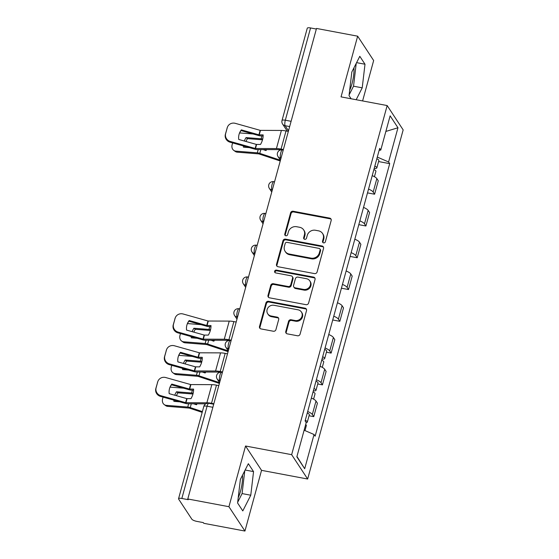 <?xml version="1.0" encoding="UTF-8"?>
<svg xmlns="http://www.w3.org/2000/svg" width="559" height="559" viewBox="0 0 559 559"><rect width="100%" height="100%" fill="white"/><g stroke="black" fill="none" stroke-linecap="round" stroke-linejoin="round"><path stroke-width="0.84" d="M323.563 242.872A1.509 1.391 -33.3 0 0 325.373 241.74L331.18 220.498A2.152 1.984 -33.3 0 0 329.698 218.115L293.168 211.246A2.152 1.984 -33.3 0 0 290.589 212.86L284.776 234.109A1.509 1.391 -33.3 0 0 285.817 235.772A1.509 1.391 -33.3 0 0 287.619 234.64L288.374 231.894A6.883 6.345 -33.3 0 1 296.619 226.716L299.659 227.289A6.883 6.345 -33.3 0 1 303.663 229.903A6.883 6.345 -33.3 0 1 304.403 234.906L303.656 237.652A1.509 1.391 -33.3 0 0 304.69 239.322A1.509 1.391 -33.3 0 0 306.493 238.19L307.247 235.437A6.883 6.345 -33.3 0 1 315.493 230.266L318.539 230.839A6.883 6.345 -33.3 0 1 322.536 233.452A6.883 6.345 -33.3 0 1 323.284 238.455L322.529 241.202A1.509 1.391 -33.3 0 0 323.563 242.872M353.952 67.821A17.098 4.786 -79.4 0 1 351.974 83.829A17.098 4.786 -79.4 0 1 349.668 90.299M242.508 475.199A17.098 4.786 -79.4 0 1 240.531 491.207A17.098 4.786 -79.4 0 1 238.225 497.678M285.775 331.466A2.152 1.984 -33.3 0 0 287.263 333.849L297.514 335.777A2.152 1.984 -33.3 0 0 300.085 334.156L306.542 310.566A2.152 1.984 -33.3 0 0 305.06 308.184L268.523 301.315A2.152 1.984 -33.3 0 0 265.951 302.936L259.495 326.526A2.152 1.984 -33.3 0 0 260.976 328.909L273.358 331.235A2.152 1.984 -33.3 0 0 275.936 329.614L278.696 319.517A2.152 1.984 -33.3 0 0 277.215 317.142L271.073 315.982A5.758 5.304 -33.3 0 1 267.726 313.802A5.758 5.304 -33.3 0 1 268.041 307.702A5.758 5.304 -33.3 0 1 274.001 305.291L298.052 309.812A5.758 5.304 -33.3 0 1 301.399 311.999A5.758 5.304 -33.3 0 1 301.084 318.099A5.758 5.304 -33.3 0 1 295.124 320.51L291.113 319.755A2.152 1.984 -33.3 0 0 288.542 321.369L285.775 331.466L286.243 332.179A2.152 1.984 -33.3 0 0 286.285 333.36M291.651 454.677L245.541 446.005L228.931 506.706L187.782 498.97L316.506 28.446L357.655 36.181L341.046 96.882L387.163 105.553L291.651 454.677L307.653 479.021L403.165 129.898L387.163 105.553M314.521 273.596A2.152 1.984 -33.3 0 0 317.1 271.981L323.549 248.385A2.152 1.984 -33.3 0 0 322.068 246.002L285.537 239.133A2.152 1.984 -33.3 0 0 282.959 240.754L276.502 264.344A2.152 1.984 -33.3 0 0 277.991 266.727L314.521 273.596M315.045 279.479L308.589 303.069A2.152 1.984 -33.3 0 1 306.018 304.683L269.48 297.814A2.152 1.984 -33.3 0 1 267.999 295.438L270.759 285.342A2.152 1.984 -33.3 0 1 273.337 283.72L288.158 286.508A2.152 1.984 -33.3 0 0 290.729 284.887L292.567 278.193A2.152 1.984 -33.3 0 0 291.078 275.811L275.657 272.911A1.509 1.391 -33.3 0 1 274.86 270.745A1.509 1.391 -33.3 0 1 276.419 270.109L313.564 277.096A2.152 1.984 -33.3 0 1 315.045 279.479M228.931 506.706L244.94 531.05L203.79 523.315L203.322 522.602L196.915 521.4A4.381 1.174 -164.7 0 1 191.842 519.199L178.642 499.117A4.381 1.174 -164.7 0 1 178.545 498.74L203.79 406.463A4.381 1.174 15.3 0 1 207.082 406.204L181.843 498.474A4.381 1.174 -164.7 0 0 178.545 498.74M362.602 100.934L373.657 60.526L357.655 36.181M244.94 531.05L261.542 470.35L307.653 479.021M187.782 498.97L188.25 499.683L181.843 498.474M291.099 121.31L285.321 120.22A4.381 1.174 15.3 0 0 282.022 120.485L307.268 28.216A4.381 1.174 15.3 0 1 310.559 27.95L285.321 120.22A4.381 1.23 100.6 0 0 285.139 125.712L288.5 130.827M316.345 29.04L310.559 27.95M368.542 189.075A10.083 2.697 15.3 0 1 373.174 192.051L376.85 178.607A10.083 2.697 -164.7 0 0 372.217 175.638M376.85 178.607L378.275 180.774L374.6 194.218L367.501 192.883M373.174 192.051L374.6 194.218M358.808 224.655L365.907 225.99L369.583 212.546L368.157 210.387A10.083 2.697 -164.7 0 0 363.525 207.41M359.842 220.854A10.083 2.697 15.3 0 1 364.482 223.831L365.907 225.99M350.116 256.434L357.215 257.769L360.89 244.325L359.465 242.159A10.083 2.697 -164.7 0 0 354.832 239.189M351.15 252.626A10.083 2.697 15.3 0 1 355.79 255.603L357.215 257.769M341.416 288.206L348.523 289.541L352.198 276.097L350.772 273.938A10.083 2.697 -164.7 0 0 346.14 270.961M342.457 284.405A10.083 2.697 15.3 0 1 347.097 287.382L348.523 289.541M332.724 319.986L339.83 321.32L343.505 307.876L342.08 305.71A10.083 2.697 -164.7 0 0 337.447 302.74M333.765 316.177A10.083 2.697 15.3 0 1 338.405 319.154L339.83 321.32M326.428 352.212L331.138 353.092L334.813 339.648L333.388 337.489A10.083 2.697 -164.7 0 0 328.755 334.513M325.072 347.957A10.083 2.697 15.3 0 1 329.712 350.933L331.138 353.092M317.736 383.984L322.438 384.871L326.121 371.428L324.695 369.261A10.083 2.697 -164.7 0 0 320.062 366.292M316.38 379.736A10.083 2.697 15.3 0 1 321.02 382.705L322.438 384.871M309.043 415.763L313.746 416.644L317.428 403.2L316.003 401.041A10.083 2.697 -164.7 0 0 311.363 398.064M307.688 411.508A10.083 2.697 15.3 0 1 312.327 414.485L313.746 416.644M379.121 150.385L380.77 150.057L390.126 115.839L397.966 127.759L388.603 161.977L377.29 157.079M304.124 430.213L314.046 434.518L315.143 436.181L389.7 163.647L388.603 161.977M314.046 434.518L304.683 468.735L296.85 456.815L306.206 422.59L305.109 420.927L379.673 148.387L380.77 150.057M356.174 99.726L362.218 87.833L364.999 64.222L359.8 56.312L351.821 72.02L349.04 95.631L351.108 98.775M245.541 446.005L261.542 470.35M242.795 510.919L250.774 495.218L253.548 471.607L248.35 463.697L240.377 479.398L237.596 503.009L242.795 510.919M378.583 161.558L389.7 163.647M397.966 127.759L385.864 131.435M296.941 456.458L304.683 468.735M349.13 94.862L353.533 86.198L356.223 63.356M353.533 86.198L362.218 87.833M356.586 62.643L364.999 64.222M237.687 502.248L242.089 493.583L244.772 470.734M242.089 493.583L250.774 495.218M245.135 470.021L253.548 471.607M322.983 242.613A1.509 1.391 -33.3 0 1 322.997 241.914L323.745 239.161A6.883 6.345 -33.3 0 0 323.004 234.158L322.536 233.452M303.663 229.903L304.131 230.615A6.883 6.345 -33.3 0 1 304.872 235.618L304.117 238.365A1.509 1.391 -33.3 0 0 304.11 239.063M331.145 219.317A2.152 1.984 -33.3 0 0 330.166 218.821L293.629 211.952A2.152 1.984 -33.3 0 0 291.057 213.573L285.244 234.815A1.509 1.391 -33.3 0 0 285.237 235.514M323.514 247.204A2.152 1.984 -33.3 0 0 322.536 246.715L286.005 239.846A2.152 1.984 -33.3 0 0 283.427 241.46L276.971 265.057A2.152 1.984 -33.3 0 0 277.012 266.238M320.111 250.048A1.509 1.391 -33.3 0 0 319.07 248.385L287.005 242.354A1.509 1.391 -33.3 0 0 285.202 243.486L284.405 246.386A6.883 6.345 -33.3 0 0 285.146 251.389A6.883 6.345 -33.3 0 0 289.15 254.003L311.07 258.125A6.883 6.345 -33.3 0 0 319.315 252.947L320.111 250.048L320.573 250.76A1.509 1.391 -33.3 0 0 320.412 249.663L319.944 248.958M285.146 251.389L285.614 252.102A6.883 6.345 -33.3 0 0 289.618 254.715L289.15 254.003M320.573 250.76L319.783 253.66A6.883 6.345 -33.3 0 1 311.538 258.838L289.618 254.715M292.329 276.628L292.797 277.341A2.152 1.984 -33.3 0 1 293.028 278.899L291.197 285.6A2.152 1.984 -33.3 0 1 288.619 287.214L273.805 284.433A2.152 1.984 -33.3 0 0 271.227 286.047L268.467 296.144A2.152 1.984 -33.3 0 0 268.509 297.325M315.003 278.298A2.152 1.984 -33.3 0 0 314.032 277.802L276.887 270.822A1.509 1.391 -33.3 0 0 275.077 272.652M303.53 289.401A5.758 5.304 -33.3 0 0 309.483 286.991A5.758 5.304 -33.3 0 0 309.798 280.891A5.758 5.304 -33.3 0 0 306.458 278.703L297.982 277.11A2.152 1.984 -33.3 0 0 295.404 278.724L293.573 285.425A2.152 1.984 -33.3 0 0 295.054 287.808L303.53 289.401L303.998 290.107A5.758 5.304 -33.3 0 0 309.952 287.696A5.758 5.304 -33.3 0 0 310.266 281.596L309.798 280.891M293.803 286.991L294.272 287.696A2.152 1.984 -33.3 0 0 295.522 288.514L295.054 287.808M303.998 290.107L295.522 288.514M301.399 311.999L301.867 312.705A5.758 5.304 -33.3 0 1 301.553 318.805A5.758 5.304 -33.3 0 1 295.592 321.215L291.581 320.461A2.152 1.984 -33.3 0 0 289.01 322.082L286.243 332.179M267.726 313.802L268.194 314.507A5.758 5.304 -33.3 0 0 271.541 316.694L271.073 315.982M278.655 318.337A2.152 1.984 -33.3 0 0 277.683 317.847L271.541 316.694M306.5 309.386A2.152 1.984 -33.3 0 0 305.521 308.896L268.991 302.028A2.152 1.984 -33.3 0 0 266.412 303.642L259.963 327.239A2.152 1.984 -33.3 0 0 259.998 328.419M262.513 139.813L247.476 138.625L246.051 137.584L261.144 138.786A3.291 0.88 15.3 0 1 262.094 138.912A3.291 0.88 15.3 0 1 262.709 139.044M280.248 160.992L258.852 153.893L237.358 152.181A6.575 5.164 125.9 0 1 235.164 151.391L233.739 150.357A6.575 5.164 -54.1 0 0 235.926 151.147L237.358 152.181M280.422 160.23L259.802 153.369A3.291 0.88 -164.7 0 0 258.244 152.97A3.291 0.88 -164.7 0 0 257.301 152.838L235.926 151.147M243.382 145.941A13.591 10.67 -54.1 0 0 243.431 147.157L249.405 147.632M263.121 149.588L266.007 150.546A13.591 12.829 -127.6 0 0 266.685 149.595M266.294 149.595A13.591 12.829 -127.6 0 1 265.749 150.462M233.739 150.357A6.575 5.164 -54.1 0 1 232.16 144.599L232.621 142.908M246.051 137.584A13.591 10.67 -54.1 0 0 244.318 141.022M253.143 133.985L240.887 133.014A6.575 5.164 -54.1 0 0 239.525 133.091M247.476 138.625A13.591 10.67 -54.1 0 0 245.967 141.483M244.835 146.346A13.591 10.67 -54.1 0 0 244.814 147.269M373.887 169.531A5.478 1.467 15.3 0 1 375.907 171.347L374.439 176.7M374.83 166.065A5.478 1.467 15.3 0 1 376.85 167.882A5.478 1.467 15.3 0 1 374.188 168.42M376.843 158.735A5.478 1.467 15.3 0 1 378.855 160.552L376.85 167.882M241.348 129.877A13.591 13.088 -158.8 0 0 239.469 133.154A13.591 13.088 -158.8 0 0 238.728 139.45L256.42 144.425L260.501 144.453A13.591 9.217 -59.8 0 0 262.548 139.666A13.591 9.217 -59.8 0 0 263.121 134.88L259.041 134.852L241.348 129.877L241.069 130.589L258.628 135.53A3.291 0.88 -164.7 0 0 259.649 135.774A3.291 0.88 -164.7 0 0 261.039 135.921L263.128 135.928M283.385 149.512L281.058 149.078A10.956 2.935 -164.7 0 0 276.425 148.582L255.309 148.498L230.315 141.462L230.035 142.182A6.575 6.331 -158.8 0 1 225.382 134.286L225.654 133.573A6.575 6.331 21.2 0 0 230.315 141.462M280.946 149.875A8.112 2.173 -164.7 0 0 278.242 149.63L257.301 149.567A3.291 0.88 15.3 0 1 255.917 149.421A3.291 0.88 15.3 0 1 254.897 149.176L230.035 142.182M288.346 131.386L286.019 130.946A10.956 2.935 -164.7 0 0 281.387 130.45L260.27 130.366L235.269 123.336A6.575 6.331 21.2 0 0 227.275 127.669L225.654 133.573M227.275 127.669L225.382 134.286M226.996 128.381A6.575 6.331 -158.8 0 1 227.192 127.78L227.471 127.068M239.336 133.51A13.591 13.088 -158.8 0 1 241.069 130.589M210.352 330.467L195.322 329.279L193.896 328.238L208.989 329.44A3.291 0.88 15.3 0 1 209.932 329.565A3.291 0.88 15.3 0 1 210.554 329.698M228.086 351.646L206.697 344.547L185.197 342.835A6.575 5.164 125.9 0 1 183.01 342.045L181.584 341.011A6.575 5.164 -54.1 0 0 183.771 341.801L185.197 342.835M228.261 350.884L207.648 344.03A3.291 0.88 -164.7 0 0 206.089 343.624A3.291 0.88 -164.7 0 0 205.139 343.492L183.771 341.801M191.227 336.595A13.591 10.67 -54.1 0 0 191.276 337.818L197.25 338.286M210.96 340.242L213.845 341.2A13.591 12.829 -127.6 0 0 214.53 340.249M214.139 340.249A13.591 12.829 -127.6 0 1 213.594 341.116M181.584 341.011A6.575 5.164 -54.1 0 1 180.005 335.253L180.466 333.562M193.896 328.238A13.591 10.67 -54.1 0 0 192.156 331.676M200.981 324.639L188.732 323.668A6.575 5.164 -54.1 0 0 187.363 323.745M195.322 329.279A13.591 10.67 -54.1 0 0 193.805 332.137M192.673 337A13.591 10.67 -54.1 0 0 192.652 337.922M321.732 360.185A5.478 1.467 15.3 0 1 323.745 362.001L322.284 367.354M322.676 356.719A5.478 1.467 15.3 0 1 324.695 358.536A5.478 1.467 15.3 0 1 322.033 359.074M324.681 349.389A5.478 1.467 15.3 0 1 326.701 351.206L324.695 358.536M189.194 320.531A13.591 13.088 -158.8 0 0 187.314 323.808A13.591 13.088 -158.8 0 0 186.573 330.103L204.266 335.079L208.346 335.107A13.591 9.217 -59.8 0 0 210.394 330.32A13.591 9.217 -59.8 0 0 210.967 325.534L206.886 325.506L189.194 320.531L188.914 321.243L206.474 326.183A3.291 0.88 -164.7 0 0 207.494 326.428A3.291 0.88 -164.7 0 0 208.877 326.575L210.974 326.582M231.23 340.165L228.904 339.732A10.956 2.935 -164.7 0 0 224.271 339.236L203.148 339.152L178.153 332.116L177.881 332.836A6.575 6.331 -158.8 0 1 173.22 324.94L173.5 324.227A6.575 6.331 21.2 0 0 178.153 332.116M228.792 340.529A8.112 2.173 -164.7 0 0 226.081 340.284L205.146 340.221A3.291 0.88 15.3 0 1 203.756 340.075A3.291 0.88 15.3 0 1 202.735 339.83L177.881 332.836M236.184 322.04L233.865 321.6A10.956 2.935 -164.7 0 0 229.232 321.104L208.109 321.02L183.114 313.99A6.575 6.331 21.2 0 0 175.114 318.323L173.5 324.227M175.114 318.323L173.22 324.94M174.841 319.035A6.575 6.331 -158.8 0 1 175.037 318.434L175.309 317.722M187.181 324.164A13.591 13.088 -158.8 0 1 188.914 321.243M201.659 362.246L186.629 361.051L185.204 360.017L200.297 361.212A3.291 0.88 15.3 0 1 201.24 361.345A3.291 0.88 15.3 0 1 201.862 361.477M219.394 383.425L198.005 376.319L176.504 374.607A6.575 5.164 125.9 0 1 174.317 373.824L172.892 372.783A6.575 5.164 -54.1 0 0 175.079 373.573L176.504 374.607M219.568 382.663L198.955 375.802A3.291 0.88 -164.7 0 0 197.397 375.396A3.291 0.88 -164.7 0 0 196.447 375.264L175.079 373.573M182.534 368.367A13.591 10.67 -54.1 0 0 182.583 369.59L188.558 370.065M202.267 372.014L205.153 372.979A13.591 12.829 -127.6 0 0 205.838 372.028M205.446 372.028A13.591 12.829 -127.6 0 1 204.901 372.888M172.892 372.783A6.575 5.164 -54.1 0 1 171.313 367.032L171.774 365.341M185.204 360.017A13.591 10.67 -54.1 0 0 183.464 363.448M192.289 356.418L180.04 355.447A6.575 5.164 -54.1 0 0 178.67 355.524M186.629 361.051A13.591 10.67 -54.1 0 0 185.113 363.916M183.981 368.772A13.591 10.67 -54.1 0 0 183.96 369.702M313.033 391.957A5.478 1.467 15.3 0 1 315.052 393.774L313.592 399.133M313.983 388.498A5.478 1.467 15.3 0 1 316.003 390.315A5.478 1.467 15.3 0 1 313.34 390.846M315.989 381.161A5.478 1.467 15.3 0 1 318.008 382.978L316.003 390.315M180.501 352.303A13.591 13.088 -158.8 0 0 178.621 355.58A13.591 13.088 -158.8 0 0 177.881 361.876L195.433 366.823L199.654 366.886A13.591 9.217 -59.8 0 0 201.701 362.099A13.591 9.217 -59.8 0 0 202.274 357.313L198.054 357.25L180.501 352.303L180.222 353.015L197.781 357.963A3.291 0.88 -164.7 0 0 198.794 358.2A3.291 0.88 -164.7 0 0 200.185 358.347L202.281 358.354M222.538 371.945L220.211 371.504A10.956 2.935 -164.7 0 0 215.578 371.008L194.455 370.924L169.461 363.895L169.181 364.608A6.575 6.331 -158.8 0 1 164.528 356.719L164.807 355.999A6.575 6.331 21.2 0 0 169.461 363.895M220.099 372.308A8.112 2.173 -164.7 0 0 217.388 372.063L196.454 372.001A3.291 0.88 15.3 0 1 195.063 371.847A3.291 0.88 15.3 0 1 194.043 371.609L169.181 364.608M227.492 353.819L225.172 353.379A10.956 2.935 -164.7 0 0 220.539 352.883L199.416 352.799L174.422 345.769A6.575 6.331 21.2 0 0 166.421 350.095L164.807 355.999M166.421 350.095L164.528 356.719M166.149 350.807A6.575 6.331 -158.8 0 1 166.344 350.214L166.617 349.501M178.489 355.943A13.591 13.088 -158.8 0 1 180.222 353.015M192.967 394.018L177.937 392.83L176.511 391.789L191.604 392.991A3.291 0.88 15.3 0 1 192.548 393.117A3.291 0.88 15.3 0 1 193.169 393.25M202.176 412.36L189.312 408.098L167.812 406.386A6.575 5.164 125.9 0 1 165.625 405.596L164.199 404.562A6.575 5.164 -54.1 0 0 166.386 405.352L167.812 406.386M202.379 411.613L190.263 407.581A3.291 0.88 -164.7 0 0 188.704 407.176A3.291 0.88 -164.7 0 0 187.754 407.043L166.386 405.352M173.842 400.146A13.591 10.67 -54.1 0 0 173.891 401.369L179.865 401.837M193.575 403.794L196.461 404.751A13.591 12.829 -127.6 0 0 197.145 403.801M196.747 403.801A13.591 12.829 -127.6 0 1 196.202 404.667M164.199 404.562A6.575 5.164 -54.1 0 1 162.62 398.805L163.081 397.114M176.511 391.789A13.591 10.67 -54.1 0 0 174.771 395.227M183.597 388.191L171.347 387.219A6.575 5.164 -54.1 0 0 169.978 387.296M177.937 392.83A13.591 10.67 -54.1 0 0 176.42 395.688M175.288 400.551A13.591 10.67 -54.1 0 0 175.267 401.474M305.682 424.519A5.478 1.467 15.3 0 1 306.36 425.553L304.983 430.591M305.291 420.27A5.478 1.467 15.3 0 1 307.31 422.087A5.478 1.467 15.3 0 1 306.199 422.632M307.296 412.94A5.478 1.467 15.3 0 1 309.316 414.757L307.31 422.087M171.802 384.082A13.591 13.088 -158.8 0 0 169.929 387.359A13.591 13.088 -158.8 0 0 169.188 393.655L186.881 398.63L190.961 398.658A13.591 9.217 -59.8 0 0 193.009 393.878A13.591 9.217 -59.8 0 0 193.575 389.085L189.501 389.057L171.802 384.082L171.529 384.795L189.082 389.735A3.291 0.88 -164.7 0 0 190.102 389.979A3.291 0.88 -164.7 0 0 191.492 390.126L193.589 390.133M213.845 403.717L211.519 403.284A10.956 2.935 -164.7 0 0 206.886 402.787L185.763 402.704L160.768 395.667L160.489 396.387A6.575 6.331 -158.8 0 1 155.835 388.491L156.115 387.778A6.575 6.331 21.2 0 0 160.768 395.667M205.824 403.829L187.761 403.773A3.291 0.88 15.3 0 1 186.371 403.626A3.291 0.88 15.3 0 1 185.35 403.381L160.489 396.387M218.8 385.591L216.48 385.151A10.956 2.935 -164.7 0 0 211.847 384.655L190.724 384.571L165.73 377.542A6.575 6.331 21.2 0 0 157.729 381.874L156.115 387.778M157.729 381.874L155.835 388.491M157.449 382.587A6.575 6.331 -158.8 0 1 157.652 381.986L157.924 381.273M169.796 387.715A13.591 13.088 -158.8 0 1 171.529 384.795M289.667 126.565L285.139 125.712A4.381 4.039 -33.3 0 1 282.588 124.049L287.284 131.183M321.02 382.705L324.695 369.261M329.712 350.933L333.388 337.489M338.405 319.154L342.08 305.71M347.097 287.382L350.772 273.938M355.79 255.603L359.465 242.159M364.482 223.831L368.157 210.387M312.327 414.485L316.003 401.041M220.12 380.77L219.729 380.7L220.022 381.14M228.813 348.998L228.421 348.921L228.715 349.361M237.505 317.219L237.114 317.149L237.407 317.589M246.198 285.446L245.813 285.369L246.1 285.81M254.89 253.667L254.506 253.597L254.792 254.038M263.582 221.895L263.198 221.818L263.485 222.258M272.275 190.116L271.891 190.046L272.177 190.486M280.967 158.344L280.583 158.267L280.87 158.707M283.245 150.029L282.505 149.889A4.381 1.23 100.6 0 0 280.618 153.362A4.381 1.23 100.6 0 0 280.583 158.267A4.381 4.039 146.7 0 1 278.033 156.604L280.443 160.272M274.553 181.801L273.812 181.661A4.381 1.23 100.6 0 0 271.926 185.141A4.381 1.23 100.6 0 0 271.891 190.046A4.381 4.039 146.7 0 1 269.34 188.376L271.751 192.044M265.86 213.58L265.12 213.44A4.381 1.23 100.6 0 0 263.226 216.913A4.381 1.23 100.6 0 0 263.198 221.818A4.381 4.039 146.7 0 1 260.648 220.155L263.058 223.824M257.168 245.352L256.427 245.212A4.381 1.23 100.6 0 0 254.534 248.692A4.381 1.23 100.6 0 0 254.506 253.597A4.381 4.039 146.7 0 1 251.955 251.927L254.366 255.596M248.476 277.131L247.735 276.991A4.381 1.23 100.6 0 0 245.841 280.464A4.381 1.23 100.6 0 0 245.813 285.369A4.381 4.039 146.7 0 1 243.263 283.706L245.674 287.375M239.783 308.903L239.042 308.764A4.381 1.23 100.6 0 0 237.149 312.243A4.381 1.23 100.6 0 0 237.114 317.149A4.381 4.039 146.7 0 1 234.57 315.479L236.981 319.147M231.091 340.683L230.35 340.543A4.381 1.23 100.6 0 0 228.456 344.016A4.381 1.23 100.6 0 0 228.421 348.921A4.381 4.039 146.7 0 1 225.878 347.258L228.289 350.926M222.398 372.455L221.657 372.315A4.381 1.23 100.6 0 0 219.764 375.795A4.381 1.23 100.6 0 0 219.729 380.7A4.381 4.039 146.7 0 1 217.185 379.03L219.596 382.698M212.867 407.287L207.082 406.204A4.381 1.23 100.6 0 1 208.828 403.312A4.381 4.381 0 0 0 203.79 406.463M323.745 239.161L323.284 238.455M304.117 238.365L303.656 237.652M304.872 235.618L304.403 234.906M285.244 234.815L284.776 234.109M291.057 213.573L290.589 212.86M293.629 211.952L293.168 211.246M330.166 218.821L329.698 218.115M322.997 241.914L322.529 241.202M276.971 265.057L276.502 264.344M283.427 241.46L282.959 240.754M286.005 239.846L285.537 239.133M322.536 246.715L322.068 246.002M311.538 258.838L311.07 258.125M319.783 253.66L319.315 252.947M268.467 296.144L267.999 295.438M271.227 286.047L270.759 285.342M273.805 284.433L273.337 283.72M288.619 287.214L288.158 286.508M291.197 285.6L290.729 284.887M293.028 278.899L292.567 278.193M276.887 270.822L276.419 270.109M314.032 277.802L313.564 277.096M289.01 322.082L288.542 321.369M291.581 320.461L291.113 319.755M295.592 321.215L295.124 320.51M277.683 317.847L277.215 317.142M259.963 327.239L259.495 326.526M266.412 303.642L265.951 302.936M268.991 302.028L268.523 301.315M305.521 308.896L305.06 308.184M261.144 138.786L261.926 135.921M257.301 152.838L258.195 149.567M259.802 153.369L260.843 149.581M256.609 144.439L255.491 148.512M260.452 130.387L259.229 134.866M281.387 130.45L276.425 148.582M256.288 144.39L255.17 148.463M260.131 130.338L258.908 134.817M286.019 130.946L281.058 149.078M208.989 329.44L209.772 326.575M205.139 343.492L206.033 340.221M207.648 344.03L208.689 340.235M204.447 335.1L203.336 339.173M208.297 321.041L207.068 325.52M229.232 321.104L224.271 339.236M204.126 335.044L203.015 339.117M207.976 320.992L206.746 325.471M233.865 321.6L228.904 339.732M200.297 361.212L201.079 358.354M196.447 375.264L197.341 372.001M198.955 375.802L199.989 372.008M195.755 366.872L194.644 370.945M199.605 352.82L198.375 357.299M220.539 352.883L215.578 371.008M195.433 366.823L194.322 370.896M199.283 352.764L198.054 357.25M225.172 353.379L220.211 371.504M191.604 392.991L192.387 390.126M187.754 407.043L188.649 403.773M190.263 407.581L191.297 403.787M187.062 398.651L185.951 402.725M190.912 384.592L189.683 389.071M211.847 384.655L206.886 402.787M186.741 398.595L185.63 402.669M190.591 384.543L189.361 389.022M216.48 385.151L211.519 403.284M282.505 149.889A4.381 4.381 0 0 0 278.033 156.604M273.812 181.661A4.381 4.381 0 0 0 269.34 188.376M265.12 213.44A4.381 4.381 0 0 0 260.648 220.155M256.427 245.212A4.381 4.381 0 0 0 251.955 251.927M247.735 276.991A4.381 4.381 0 0 0 243.263 283.706M239.042 308.764A4.381 4.381 0 0 0 234.57 315.479M230.35 340.543A4.381 4.381 0 0 0 225.878 347.258M221.657 372.315A4.381 4.381 0 0 0 217.185 379.03M213.706 404.234L208.828 403.312M282.022 120.485A4.381 4.381 0 0 0 282.588 124.049"/></g></svg>
